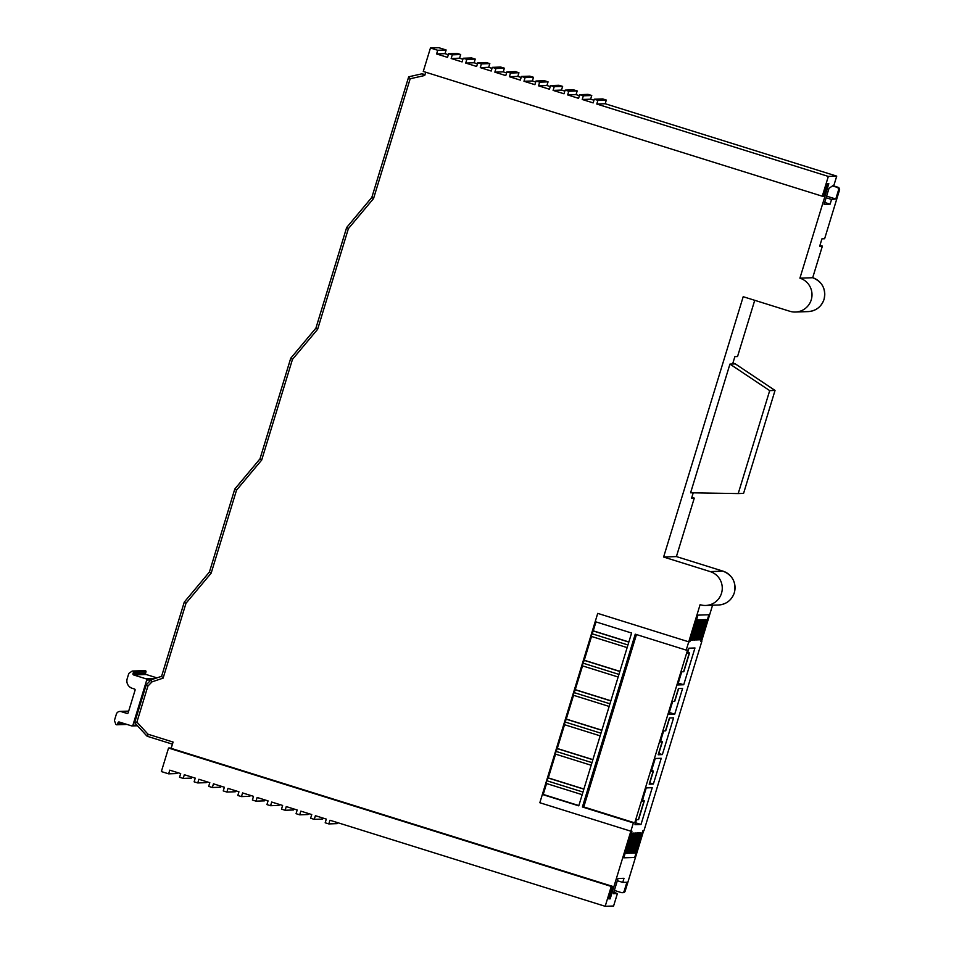 <?xml version="1.0" encoding="UTF-8"?>
<svg xmlns="http://www.w3.org/2000/svg" width="954" height="954" viewBox="0 0 954 954"><rect width="100%" height="100%" fill="white"/><g stroke="black" fill="none" stroke-linecap="round" stroke-linejoin="round"><path stroke-width="1.43" d="M546.177 783.425L582.178 794.682L546.177 783.425L546.63 780.682L548.288 777.892L583.908 789.03M582.977 792.047L546.63 780.682M578.768 805.844L631.596 633.027L595.189 621.65L597.729 613.374L539.833 802.731L630.844 831.196L539.833 802.731L542.361 794.467L578.768 805.844M595.988 621.889L593.257 630.821L628.877 641.959M591.528 636.461L584.265 660.24L619.873 671.366M582.536 665.88L575.262 689.647L610.882 700.785M573.545 695.299L566.271 719.066L601.891 730.204M564.553 724.718L557.279 748.485L592.899 759.622M555.55 754.125L548.288 777.892M546.559 783.544L543.231 794.432L578.851 805.57M591.146 636.342L627.148 647.599L591.17 636.354L593.257 630.821M543.231 794.432L542.361 794.467M555.168 754.006L591.17 765.263L555.168 754.006L557.279 748.485M564.172 724.599L600.161 735.844L564.172 724.599L566.271 719.066M573.163 695.18L609.165 706.437L573.163 695.18L575.262 689.647M582.155 665.761L618.156 677.018L582.155 665.761L584.265 660.24M701.834 641.362L643.95 830.731L642.853 830.767L634.708 857.431L623.785 857.813L631.942 831.161L630.844 831.196L633.373 822.92L634.744 822.873L687.572 650.056L686.212 650.103L688.74 641.827L597.729 613.374L688.74 641.827L689.837 641.792L697.982 615.139L708.894 614.746L700.749 641.41L701.56 641.279M686.212 650.103L635.245 634.171L582.405 806.989L633.373 822.92M706.067 619.575L704.648 619.623L698.471 639.848L699.89 639.8L706.067 619.575M699.091 619.826L697.672 619.873L691.495 640.098L692.914 640.051L699.091 619.826M701.417 619.742L699.997 619.79L693.82 640.015L695.239 639.967L701.417 619.742M703.742 619.659L702.323 619.706L696.146 639.931L697.565 639.884L703.742 619.659M633.897 833.08L632.478 833.14L626.289 853.365L627.708 853.305L633.897 833.08M636.223 833.009L634.804 833.057L628.614 853.281L630.034 853.222L636.223 833.009M638.548 832.925L637.129 832.973L630.94 853.198L632.359 853.15L638.548 832.925M640.873 832.842L639.454 832.89L633.265 853.114L634.684 853.067L640.873 832.842M653.371 771.226L649.435 784.093A23.099 1.073 -163 0 1 649.197 784.176L653.371 784.021L661.229 758.287L655.231 758.502L651.296 771.369L653.132 771.297A23.099 1.073 17 0 0 653.371 771.226A23.099 1.073 17 0 0 651.642 770.236M669.648 717.98L665.737 730.776A23.099 1.073 -163 0 1 665.498 730.847L663.662 730.919L660.287 741.962L662.124 741.89A23.099 1.073 17 0 0 662.362 741.818A23.099 1.073 17 0 0 660.633 740.829M662.362 741.818L658.439 754.674A23.099 1.073 -163 0 1 658.188 754.757L662.362 754.602L673.596 717.837L669.434 717.98L665.498 730.847M674.49 701.44L672.653 701.5L668.718 714.379L674.728 714.164L682.599 688.418L678.425 688.573L674.49 701.44A23.099 1.073 -163 0 0 674.728 701.357L678.652 688.561M689.504 653.049L683.815 671.664A23.099 1.073 -163 0 1 683.565 671.747L681.74 671.807L677.71 684.96L683.72 684.745L694.965 647.981L688.955 648.183L687.429 653.192L689.265 653.132A23.099 1.073 17 0 0 689.504 653.049A23.099 1.073 17 0 0 687.774 652.071M644.296 800.919L638.608 819.534A23.099 1.073 -163 0 1 638.357 819.617L636.521 819.677L634.994 824.685L641.005 824.471L652.238 787.694L646.24 787.909L642.221 801.062L644.057 801.002A23.099 1.073 17 0 0 644.296 800.919A23.099 1.073 17 0 0 642.567 799.941M635.579 822.777L641.005 824.471M678.294 683.052L683.72 684.745M669.303 712.471L674.728 714.164M658.797 753.493L662.362 754.602M649.805 782.912L653.371 784.021M633.408 852.661L634.684 853.067M631.083 852.745L632.359 853.15M582.405 806.989L583.776 806.941L636.473 634.553M583.776 806.941L634.744 822.873M628.758 852.828L630.034 853.222M626.432 852.912L627.708 853.305M696.277 639.478L697.565 639.884M693.952 639.562L695.239 639.967M691.638 639.645L692.914 640.051M698.602 639.395L699.89 639.8M591.981 762.64L555.622 751.263M600.972 733.221L564.613 721.856M609.964 703.802L573.604 692.437M618.955 674.395L582.596 663.018M627.947 644.976L591.587 633.611M701.524 641.35L700.749 641.41L708.894 614.746L697.982 615.139L689.837 641.792L688.74 641.827L700.093 604.693A17.327 17.148 -92 0 0 705.769 605.456L718.541 605.003A17.327 17.148 -92 0 0 722.989 571.148L676.398 556.576L663.614 557.029L743.202 296.706L789.805 311.266A17.327 17.148 -92 0 0 811.246 299.842A17.327 17.148 -92 0 0 799.917 278.174L812.689 277.721L822.36 246.108L819.689 246.204L821.931 238.846L824.626 238.738L839.472 190.144L838.483 190.18A2.313 2.29 -92 0 0 836.98 187.294L832.544 185.911M705.769 605.456A17.327 17.148 -92 0 0 710.217 571.601L663.614 557.029M822.36 246.108L819.975 245.25M606.315 100.063L597.908 100.361L594.27 99.216L602.678 98.918L606.315 100.063L605.194 103.736L836.73 176.132L834.034 184.885L829.002 188.332L824.113 204.359L830.111 204.144L824.685 202.451M830.111 204.144L831.554 199.446L826.128 197.752M718.541 605.003C726.364 604.311 731.635 600.245 734.33 592.804C736.428 582.453 732.66 575.238 723.001 571.148L676.398 556.576L694.285 498.107L691.877 497.249M614.364 890.416L621.34 892.598A2.313 2.29 -92 0 0 624.202 891.084L626.897 882.259L622.747 882.402L617.333 880.709M622.747 882.402L623.999 878.3L618.001 878.503L613.374 893.648L617.417 893.504L613.589 906.002L605.182 906.3L329.953 820.249L328.832 823.922L337.239 823.624L337.537 822.622M328.832 823.922L325.183 822.789L326.316 819.104L315.392 815.694L314.271 819.367L322.667 819.069L322.977 818.067M314.271 819.367L310.622 818.234L311.755 814.561L300.832 811.139L299.699 814.823L308.106 814.525L308.416 813.512M299.699 814.823L296.062 813.679L297.183 810.006L286.26 806.583L285.139 810.268L293.546 809.97L293.856 808.956M285.139 810.268L281.502 809.123L282.623 805.45L271.699 802.04L270.578 805.713L278.985 805.414L279.295 804.413M270.578 805.713L266.941 804.58L268.062 800.895L257.139 797.484L256.018 801.157L264.425 800.859L264.723 799.857M256.018 801.157L252.381 800.024L253.502 796.34L242.578 792.929L241.457 796.602L249.853 796.304L250.163 795.302M241.457 796.602L237.808 795.469L238.941 791.796L228.018 788.374L226.885 792.058L235.292 791.76L235.602 790.747M226.885 792.058L223.248 790.914L224.369 787.241L213.457 783.818L212.325 787.503L220.732 787.205L221.042 786.191M212.325 787.503L208.687 786.358L209.808 782.685L198.885 779.275L197.764 782.948L206.171 782.65L206.481 781.648M197.764 782.948L194.127 781.815L195.248 778.13L184.325 774.72L183.204 778.392L191.611 778.094L191.921 777.093M183.204 778.392L179.567 777.26L180.688 773.575L169.764 770.164L168.643 773.837L177.05 773.539L177.349 772.537M594.27 99.216L593.149 102.901L582.226 99.478L590.633 99.18L593.96 100.23M579.71 94.661L588.105 94.374L591.754 95.507L583.347 95.805L579.71 94.661L578.577 98.345L567.654 94.923L576.061 94.625L579.4 95.674M565.138 90.117L573.545 89.819L577.194 90.952L568.787 91.25L565.138 90.117L564.017 93.79L553.093 90.38L561.501 90.081L564.84 91.119M550.577 85.562L558.984 85.264L562.621 86.397L554.226 86.695L550.577 85.562L549.456 89.235L538.533 85.824L546.94 85.526L550.267 86.564M536.017 81.007L544.424 80.708L548.061 81.853L539.654 82.151L536.017 81.007L534.896 84.679L523.973 81.269L532.38 80.971L535.707 82.008M521.456 76.451L529.864 76.153L533.501 77.298L525.094 77.596L521.456 76.451L520.335 80.136L509.412 76.714L517.819 76.415L521.146 77.465M506.896 71.896L515.303 71.598L518.94 72.742L510.533 73.041L506.896 71.896L505.763 75.581L494.852 72.158L503.247 71.86L506.586 72.909M492.336 67.352L500.731 67.054L504.38 68.187L495.973 68.485L492.336 67.352L491.203 71.025L480.279 67.615L488.686 67.317L492.025 68.354M477.763 62.797L486.17 62.499L489.819 63.632L481.412 63.93L477.763 62.797L476.642 66.47L465.719 63.059L474.126 62.761L477.465 63.799M463.203 58.242L471.61 57.944L475.247 59.088L466.852 59.375L463.203 58.242L462.082 61.915L451.159 58.504L459.566 58.206L462.893 59.243M448.642 53.686L457.049 53.388L460.687 54.533L452.279 54.831L448.642 53.686L447.521 57.371L436.598 53.949L445.005 53.651L448.332 54.7M769.699 390.627L729.941 364.094L690.601 492.789L738.217 493.576L769.699 390.627L775.042 390.436L735.319 363.891L732.91 363.045M605.182 906.3L611.252 886.445L612.671 886.397L608.855 898.895L610.166 898.847L630.844 831.196L631.942 831.161L623.785 857.813L634.708 857.431L642.853 830.767L643.64 830.731L625.18 891.048L643.616 830.743M729.941 364.094L732.612 363.999L734.866 356.641L737.537 356.546L754.733 300.307L737.549 356.522M676.41 556.576L694.285 498.107L691.578 498.203L693.224 492.836M425.055 74.448L421.728 73.863L424.9 74.961M836.73 176.132L828.334 176.43L822.276 196.214L423.266 71.455L430.445 47.998L438.84 47.7L446.126 49.978L445.005 53.651M410.172 78.765L373.551 198.539L371.833 197.406L408.682 76.821L410.172 78.765L424.733 75.485L425.734 72.23M605.194 103.736L596.787 104.034L828.334 176.43M831.554 199.446L835.787 199.004L838.483 190.18M822.276 196.214L823.696 196.166L827.5 183.728L828.811 183.681L799.917 278.174M168.643 773.837L161.357 771.559L168.548 748.031L169.967 747.984L612.671 886.397M171.16 748.353L173.079 742.057L148.025 734.222L146.654 735.772L134.633 722.667L146.2 684.9M610.166 898.847L608.974 898.477M617.417 893.504L613.768 892.36M835.787 199.004L826.617 196.142M597.908 100.361L596.787 104.034M583.347 95.805L582.226 99.478M568.787 91.25L567.654 94.923M554.226 86.695L553.093 90.38M539.654 82.151L538.533 85.824M525.094 77.596L523.973 81.269M510.533 73.041L509.412 76.714M495.973 68.485L494.852 72.158M481.412 63.93L480.279 67.615M466.852 59.375L465.719 63.059M452.279 54.831L451.159 58.504M446.126 49.978L437.719 50.276L436.598 53.949M437.719 50.276L430.445 47.998M611.252 886.445L168.548 748.031M775.03 390.46L735.319 363.891L732.612 363.999M738.217 493.576L743.571 493.385L775.042 390.436L743.571 493.385M373.551 198.539L348.389 228.638L346.672 227.493L371.833 197.406L408.682 76.869M348.389 228.638L317.622 329.297L315.905 328.152L346.672 227.493M317.622 329.297L292.461 359.396L290.743 358.251L315.905 328.152L346.648 227.505L371.81 197.406M292.461 359.396L261.682 460.066L259.965 458.922L290.743 358.251M261.682 460.066L236.532 490.153L234.815 489.02L259.965 458.922L290.72 358.263L315.881 328.164M236.532 490.153L211.156 573.175L209.427 572.03L234.791 489.02L259.941 458.922M211.156 573.175L185.994 603.262L184.277 602.129L209.427 572.03L234.791 489.032M185.994 603.262L163.11 678.139L161.596 676.314L184.277 602.129M163.11 678.139L152.02 681.848L151.102 679.82L161.596 676.314L184.253 602.141L209.403 572.042M152.02 681.848L147.906 686.081L146.212 684.853L151.066 679.832L161.572 676.314M147.906 686.081L136.899 722.095L134.657 722.679L146.189 684.865L151.054 679.868M460.687 54.533L459.566 58.206M475.247 59.088L474.126 62.761M489.819 63.632L488.686 67.317M504.38 68.187L503.247 71.86M518.94 72.742L517.819 76.415M533.501 77.298L532.38 80.971M548.061 81.853L546.94 85.526M562.621 86.397L561.501 90.081M577.194 90.952L576.061 94.625M591.754 95.507L590.633 99.18M132.236 688.311A7.704 7.62 88 0 1 127.204 678.676L128.707 673.762A0.966 0.954 88 0 1 129.064 673.25L131.986 671.199A0.966 0.954 88 0 1 133.441 672.272L132.988 673.739A0.966 0.954 -92 0 0 133.62 674.943L146.093 678.843A0.966 0.954 88 0 1 146.725 680.047L132.892 725.279A0.966 0.954 88 0 1 131.7 725.911L119.226 722.011A0.966 0.954 -92 0 0 118.034 722.643L117.592 724.11A0.966 0.954 88 0 1 115.792 724.169L114.528 720.819A0.966 0.954 88 0 1 114.504 720.187L116.364 714.141A3.852 3.816 88 0 1 121.122 711.601L126.977 713.425A0.966 0.954 -92 0 0 128.17 712.793L135.074 690.207A0.966 0.954 -92 0 0 134.442 689.003L132.236 688.311M132.487 671.032L145.044 670.59A0.966 0.954 88 0 1 145.986 671.831L145.545 673.297A0.966 0.954 -92 0 0 146.177 674.502L156.933 677.865M547.882 777.915L583.872 789.161M649.197 784.176L653.132 771.297M658.188 754.757L662.124 741.89M683.565 671.747L689.265 653.132M638.357 819.617L644.057 801.002M556.874 748.496L592.863 759.742M565.865 719.077L601.855 730.335M574.868 689.67L610.846 700.916M583.86 660.251L619.838 671.497M592.851 630.832L628.829 642.09M795.469 312.03L808.241 311.588A17.327 17.148 -92 0 0 812.689 277.721L822.384 246.096M722.989 571.148L710.217 571.601M824.626 238.738L839.472 190.144A2.313 2.29 88 0 0 837.958 187.258L832.878 185.672L836.98 187.294M624.202 891.084L625.204 891.036A2.313 2.313 0 0 1 623.081 892.67A2.313 2.29 -92 0 0 625.18 891.048M701.512 641.374L712.566 605.218L701.536 641.374M147.643 736.405A2.313 2.29 88 0 1 146.677 735.772A2.313 2.313 0 0 0 147.667 736.416L172.435 744.156L147.667 736.416L148.025 734.222L136.899 722.095M146.642 735.737L134.657 722.679M408.706 76.797L421.716 73.863L408.694 76.797M126.977 713.425L127.597 713.401M121.122 711.601L128.611 711.338M117.592 724.11L125.093 723.847M118.034 722.643L120.931 722.548M132.892 725.279L136.899 725.135M146.725 680.047L151.006 679.904M146.093 678.843L154.953 678.532M133.62 674.943L146.177 674.502M132.988 673.739L145.545 673.297M133.441 672.272L145.986 671.831M808.241 311.588C816.075 310.897 821.334 306.83 824.041 299.389C826.14 289.038 822.36 281.812 812.701 277.733M839.496 190.144A2.313 2.313 0 0 0 837.97 187.258M623.081 892.67L622.091 892.705M119.858 711.434L128.683 711.112M116.71 724.79L126.954 724.42M132.022 725.958L137.471 725.755"/></g></svg>
